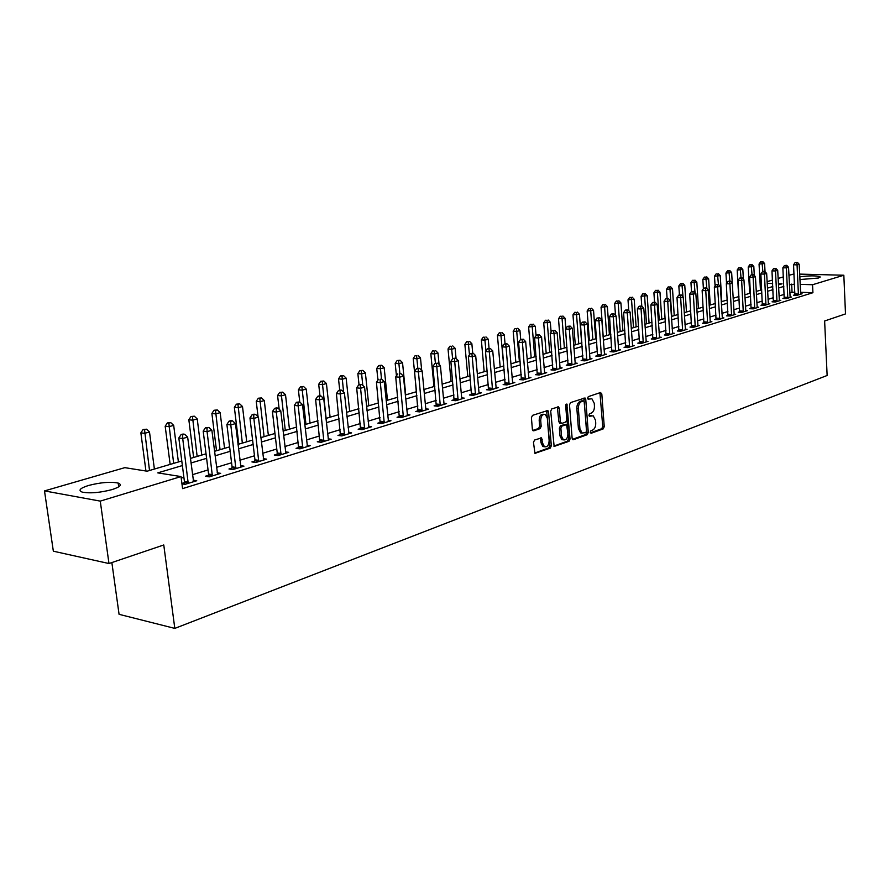 <?xml version="1.0" encoding="UTF-8"?>
<svg xmlns="http://www.w3.org/2000/svg" width="890" height="890" viewBox="0 0 890 890"><rect width="100%" height="100%" fill="white"/><g stroke="black" fill="none" stroke-linecap="round" stroke-linejoin="round"><path stroke-width="1.33" d="M590.203 432.306L591.105 433.285L603.242 428.88L604.243 426.666L601.807 393.97L600.539 392.523L588.312 396.628L587.6 398.186L588.112 399.176L591.906 398.776L594.242 403.281L594.442 406.029C594.498 409.656 593.419 412.026 591.205 413.16L589.614 413.716L588.902 415.285L589.402 416.253L593.252 415.841L595.521 420.28L595.733 423.006C595.777 426.622 594.698 429.002 592.495 430.159L590.915 430.727L590.203 432.306M88.511 485.484C100.637 482.38 110.527 481.579 118.192 483.07C122.353 484.716 120.317 486.886 112.084 489.589C100.003 492.726 90.046 493.572 82.203 492.103C77.92 490.401 80.022 488.198 88.511 485.484M799.787 276.879C809.099 275.589 815.83 275.533 819.968 276.701L818.511 278.025L799.921 279.549M534.567 440.038L533.466 442.386L534.957 453.344L550.254 448.126L551.322 445.801L548.563 411.914L547.817 410.49L532.509 415.363L531.408 417.699L532.376 429.347L533.789 430.816L540.096 428.635L541.176 426.31L540.708 420.57C540.931 415.986 542.477 413.972 545.347 414.506L547.317 418.311L549.141 440.65C548.885 445.3 547.306 447.314 544.402 446.691L542.555 442.998L541.543 437.88L534.567 440.038M799.654 274.109L843.831 275.233L845.5 313.914L824.63 320.99L827.133 375.48L174.807 628.396L163.771 544.969L108.98 563.537L100.259 501.115L44.5 490.913L124.823 467.651L147.128 471.199L181.783 460.976M843.831 275.233L812.548 284.733L800.155 284.355M182.372 465.559L157.764 472.879L181.015 476.573L182.572 488.632L812.926 292.71L812.548 284.733M181.015 476.573L100.259 501.115M572.125 438.281L573.449 439.693L587.267 434.687L588.279 432.429L585.754 399.376L585.019 397.964L570.546 402.591L569.5 404.861L572.125 438.281M568.999 441.318L554.136 446.413L550.71 411.191L551.778 408.888L558.553 406.875L559.287 408.299L560.377 421.982L561.735 423.429L565.762 422.027L566.808 419.746L565.684 405.562L566.841 404.004L570.045 439.026L568.999 441.318L567.486 441.151L553.814 446.101M812.926 292.71L800.544 292.287M794.904 292.098L789.808 292.688M784.212 294.39L779.017 295.981M773.365 297.694L768.026 299.329M762.318 301.065L756.834 302.733M751.071 304.491L745.419 306.216M739.612 307.984L733.794 309.753M727.92 311.545L721.946 313.369M716.016 315.171L709.864 317.051M703.868 318.876L697.538 320.801M691.486 322.647L684.977 324.627M678.859 326.485L672.15 328.532M665.976 330.413L659.078 332.515M652.837 334.418L645.728 336.587M639.421 338.511L632.1 340.736M625.737 342.672L618.194 344.975M611.753 346.933L603.998 349.303M597.479 351.283L589.491 353.719M582.906 355.722L574.662 358.236M568.009 360.261L559.521 362.853M552.79 364.9L544.046 367.57M537.237 369.639L528.215 372.387M521.329 374.49L512.039 377.316M505.075 379.44L495.485 382.355M488.443 384.502L478.553 387.517M471.422 389.698L461.22 392.801M454 394.993L443.476 398.208M436.178 400.433L425.309 403.737M417.922 405.996L406.708 409.411M399.221 411.692L387.651 415.218M380.063 417.521L368.115 421.17M360.428 423.507L348.09 427.267M340.303 429.636L327.553 433.53M319.666 435.922L306.483 439.949M298.495 442.375L284.867 446.535M276.768 448.994L262.672 453.288M254.473 455.791L239.888 460.23M231.578 462.767L216.481 467.361M208.049 469.931L192.44 474.693M183.885 477.296L181.215 478.108M794.926 294.779L793.557 295.213L797.062 295.324L802.101 293.767L800.622 293.722M784.29 298.061L782.889 298.495L786.404 298.617L791.544 297.038L790.042 296.982M773.455 301.399L772.031 301.832L775.557 301.966L780.786 300.353L779.251 300.297M762.407 304.792L760.961 305.237L764.51 305.381L769.839 303.735L768.27 303.679M751.16 308.252L749.68 308.708L753.252 308.863L758.681 307.184L757.078 307.117M739.701 311.778L738.199 312.245L741.77 312.401L747.311 310.699L745.675 310.621M728.031 315.383L726.485 315.85L730.078 316.017L735.719 314.27L734.061 314.203M716.127 319.043L714.559 319.521L718.163 319.699L723.915 317.919L722.213 317.841M703.99 322.781L702.388 323.27L706.015 323.448L711.878 321.635L710.142 321.557M691.608 326.586L689.984 327.086L693.622 327.275L699.596 325.428L697.827 325.339M678.992 330.468L677.323 330.98L680.972 331.18L687.08 329.3L685.267 329.2M666.109 334.44L664.418 334.963L668.078 335.163L674.308 333.238L672.462 333.138M652.982 338.478L651.246 339.012L654.929 339.224L661.27 337.266L659.39 337.154M639.565 342.606L637.807 343.151L641.501 343.373L647.976 341.371L646.051 341.259M625.893 346.822L624.09 347.367L627.795 347.601L634.403 345.565L632.445 345.442M611.919 351.116L610.073 351.684L613.8 351.928L620.553 349.837L618.539 349.714M597.657 355.511L595.777 356.089L599.504 356.345L606.402 354.209L604.355 354.075M583.084 359.994L581.159 360.584L584.908 360.851L591.961 358.67L589.859 358.525M568.198 364.577L566.24 365.178L570 365.456L577.198 363.231L575.04 363.076M552.99 369.261L550.977 369.873L554.759 370.162L562.113 367.893L559.91 367.726M537.438 374.045L535.391 374.668L539.173 374.968L546.694 372.654L544.446 372.476M521.551 378.94L519.449 379.574L523.253 379.897L530.941 377.516L528.638 377.327M505.298 383.935L503.15 384.591L506.955 384.925L514.821 382.489L512.462 382.3M488.666 389.052L486.474 389.731L490.301 390.065L498.344 387.584L495.919 387.373M471.667 394.292L469.419 394.982L473.246 395.338L481.479 392.79L479.009 392.568L479.254 393.48M454.256 399.643L451.964 400.355L455.802 400.723L464.224 398.119L461.688 397.886L461.955 398.82M436.445 405.128L434.086 405.851L437.936 406.241L446.569 403.57L443.965 403.315L444.232 404.294M418.2 410.746L415.786 411.492L419.646 411.892L428.479 409.155L425.809 408.888L426.099 409.901M399.51 416.498L397.051 417.254L400.912 417.677L409.956 414.885L407.22 414.584M380.364 422.394L377.838 423.173L381.71 423.607L390.988 420.736L388.174 420.425M360.75 428.424L358.158 429.225L362.041 429.681L371.542 426.744L368.66 426.41M340.636 434.62L337.978 435.433L341.86 435.911L351.606 432.896L348.646 432.551M320.011 440.973L317.285 441.807L321.179 442.297L331.169 439.215L328.132 438.837M298.851 447.481L296.059 448.338L299.952 448.849L310.209 445.69L307.083 445.278M277.146 454.167L274.276 455.046L278.17 455.58L288.694 452.331L285.479 451.897M254.863 461.02L251.926 461.932L255.819 462.489L266.622 459.151L263.318 458.684M231.979 468.062L228.964 468.997L232.857 469.575L243.949 466.149L240.545 465.648M208.483 475.293L205.379 476.25L209.261 476.862L220.664 473.347L217.16 472.801M184.33 482.736L181.905 483.481M193.13 480.155L196.746 480.734L185.02 484.349L181.949 483.849M111.862 562.558L119.071 614.323L174.807 628.396M788.941 275.31L794.002 273.964M108.98 563.537L53.344 551.199L44.5 490.913M767.091 281.641L772.453 280.094M778.116 278.448L783.322 276.935M778.45 284.878L782.032 283.821L778.383 283.71M772.631 283.532L767.191 283.376M190.36 458.439L206.035 453.811M214.49 451.319L229.631 446.847M237.975 444.388L252.593 440.072M260.826 437.646L274.966 433.463M283.087 431.072L296.759 427.033M304.769 424.675L317.986 420.77M325.896 418.434L338.69 414.662M346.488 412.359L358.87 408.699M366.569 406.43L378.561 402.892M386.16 400.645L397.774 397.229M405.284 395.004L416.52 391.689M423.94 389.497L434.821 386.293M442.152 384.124L452.699 381.009M459.941 378.873L470.165 375.858M477.307 373.744L487.219 370.819M494.295 368.738L503.896 365.901M510.882 363.843L520.205 361.095M527.103 359.048L536.147 356.389M542.967 354.376L551.733 351.784M558.486 349.792L566.997 347.278M573.661 345.309L581.927 342.873M588.524 340.926L596.534 338.567M603.064 336.631L610.84 334.34M617.293 332.437L624.847 330.201M631.232 328.321L638.564 326.152M644.883 324.294L652.014 322.191M658.266 320.344L665.186 318.297M671.372 316.473L678.091 314.493M684.221 312.679L690.751 310.755M696.803 308.964L703.156 307.095M709.152 305.326L715.315 303.501M721.267 301.755L727.252 299.986M733.138 298.25L738.956 296.526M744.785 294.812L750.448 293.133M756.222 291.43L761.718 289.806M767.436 288.126L772.787 286.547M794.514 284.188L789.408 284.767M783.812 286.435L778.605 287.993M772.954 289.673L767.603 291.264M761.896 292.966L756.389 294.601M750.626 296.326L744.963 298.005M739.145 299.741L733.327 301.476M727.442 303.223L721.456 305.014M715.515 306.783L709.352 308.619M703.356 310.399L697.015 312.29M690.952 314.092L684.432 316.039M678.302 317.864L671.594 319.855M665.409 321.702L658.489 323.76M652.248 325.618L645.128 327.743M638.809 329.623L631.477 331.803M625.091 333.705L617.549 335.953M611.096 337.877L603.32 340.191M596.801 342.138L588.791 344.519M582.194 346.477L573.95 348.936M567.275 350.927L558.775 353.452M552.034 355.466L543.267 358.08M536.447 360.105L527.414 362.797M520.517 364.856L511.205 367.626M504.23 369.706L494.629 372.565M487.564 374.668L477.663 377.616M470.521 379.741L460.297 382.789M453.066 384.936L442.519 388.073M435.199 390.254L424.319 393.502M416.909 395.705L405.684 399.054M398.175 401.29L386.583 404.739M378.984 406.997L367.003 410.568M359.315 412.86L346.933 416.542M339.146 418.867L326.363 422.672M318.464 425.031L305.248 428.958M297.249 431.339L283.587 435.41M275.477 437.824L261.349 442.03M253.127 444.488L238.509 448.838M230.176 451.319L215.057 455.825M206.602 458.339L190.95 463M792.044 292.009L791.655 284.11M591.661 415.652L589.892 415.586L591.405 415.73M589.058 415.875L589.892 415.586M587.767 398.809L588.602 398.531M590.337 432.863L601.74 428.724L602.741 426.51L599.927 392.724M572.47 439.337L585.754 434.52L586.777 432.273L583.862 398.119M585.787 432.584L586.51 431.005L584.274 401.957L583.762 400.967L581.66 401.512C579.412 402.647 578.322 405.039 578.366 408.71L579.913 428.657L582.138 433.052L585.787 432.584M582.283 400.845L583.362 400.945M582.271 433.13L580.625 432.896L578.4 428.491L576.854 408.566C576.809 404.906 577.91 402.503 580.158 401.379L581.849 400.811M560.177 423.284L558.864 421.827L557.363 407.019M567.486 441.151L568.532 438.87L565.817 404.65M561.512 436.133L563.37 439.816C566.173 440.361 567.687 438.37 567.92 433.842L566.596 424.686L561.946 426.043L560.889 428.335L561.512 436.133L559.999 435.966L561.857 439.649L563.426 439.849M565.083 424.53L565.962 424.641L565.083 424.53M559.999 435.966L559.376 428.179L560.433 425.887L564.449 424.486M544.513 446.758L542.889 446.524L541.031 442.831L540.341 438.002M543.757 414.317C540.92 413.872 539.385 415.897 539.184 420.414L540.708 420.57M532.776 430.471L538.572 428.468L539.652 426.143L539.184 420.414M534.645 453.055L548.73 447.948L549.798 445.634L546.627 410.624M765.033 271.706L764.599 263.54L759.059 264.052L760.461 290.184M761.973 261.86L760.605 261.838L761.973 261.86L762.852 271.584M762.83 261.627L764.599 263.54M759.059 264.052L760.605 261.838M798.43 294.901L797.062 264.864L799.176 264.263L800.733 294.19M794.859 295.257L793.557 264.786L797.062 264.864L796.539 262.561L797.384 262.328L795.137 262.539L796.539 262.561M795.137 262.539L793.557 264.786M799.176 264.263L797.384 262.328M754.297 275.433L753.819 266.488L748.223 267.011L749.669 293.366M751.149 264.808L749.781 264.775L751.149 264.808L752.05 274.61M752.028 264.564L753.819 266.488M748.223 267.011L749.781 264.775M743.373 279.249L742.827 269.492L737.187 270.026L738.678 296.615M740.135 267.801L738.756 267.768L740.135 267.801L741.047 277.825M741.025 267.556L742.827 269.492M737.187 270.026L738.756 267.768M732.248 283.142L731.647 272.562L725.94 273.085L726.54 283.409M728.91 270.849L727.531 270.816L728.91 270.849L729.845 281.118M729.811 270.605L731.647 272.562M725.94 273.085L727.531 270.816M787.806 298.183L786.382 267.879L788.54 267.267L790.153 297.46M784.212 298.539L782.866 267.801L786.382 267.879L785.87 265.565L786.727 265.32L784.457 265.531L785.87 265.565M784.457 265.531L782.866 267.801M788.54 267.267L786.727 265.32M776.981 301.532L775.513 270.949L777.704 270.338L779.373 300.787M773.377 301.888L771.975 270.872L775.513 270.949L774.99 268.613L775.869 268.368L773.577 268.58L774.99 268.613M773.577 268.58L771.975 270.872M777.704 270.338L775.869 268.368M765.956 304.936L764.432 274.087L766.657 273.453L768.393 304.18M762.33 305.292L760.872 273.998L764.432 274.087L763.92 271.717L764.81 271.472L762.496 271.684L763.92 271.717M762.496 271.684L760.872 273.998M766.657 273.453L764.81 271.472M721.779 301.599L720.255 275.678L714.492 276.212L715.082 286.057M717.485 273.964L716.094 273.92L717.485 273.964L718.43 284.477L716.027 284.711L718.43 284.477L720.366 286.536L722.357 318.397M718.397 273.708L720.255 275.678M714.492 276.212L716.094 273.92M754.72 308.407L753.14 277.28L755.421 276.634L757.212 307.64M751.082 308.774L749.569 277.179L753.14 277.28L752.64 274.888L753.541 274.632L751.205 274.843L752.64 274.888M751.205 274.843L749.569 277.179M755.421 276.634L753.541 274.632M710.22 305.014L708.651 278.859L702.833 279.404L703.4 288.738M705.837 277.124L704.446 277.09L705.837 277.124L706.849 288.505M706.771 276.868L708.651 278.859M702.833 279.404L704.446 277.09M698.45 308.485L696.826 282.097L690.952 282.642L691.508 291.575M693.977 280.35L692.576 280.305L693.977 280.35L695.046 292.621M694.934 280.094L696.826 282.097M690.952 282.642L692.576 280.305M686.457 312.023L684.777 285.401L678.836 285.946L679.415 294.957M681.885 283.632L680.483 283.599L681.885 283.632L683.019 296.826M682.864 283.376L684.777 285.401M678.836 285.946L680.483 283.599M674.231 315.627L672.495 288.761L666.499 289.317L667.1 298.495M669.558 286.992L668.156 286.936L669.558 286.992L670.014 289.439L671.761 316.362M670.559 286.714L672.495 288.761M666.499 289.317L668.156 286.936M661.771 319.31L659.98 292.187L653.916 292.754L654.551 302.211M656.998 290.407L655.585 290.351L656.998 290.407L657.443 292.888L659.245 320.055M658.01 290.129L659.98 292.187M653.916 292.754L655.585 290.351M743.284 311.934L741.637 280.528L743.951 279.872L745.809 311.155M739.623 312.312L738.055 280.428L741.637 280.528L741.136 278.114L742.06 277.847L739.701 278.069L741.136 278.114M739.701 278.069L738.055 280.428M743.951 279.872L742.06 277.847M731.613 315.538L729.911 283.843L732.281 283.176L734.194 314.737M727.942 315.917L726.318 283.732L729.911 283.843L729.411 281.396L730.356 281.129L727.976 281.351L729.411 281.396M727.976 281.351L726.318 283.732M732.281 283.176L730.356 281.129M720.366 286.536L714.347 287.103L716.038 319.599M719.721 319.21L717.473 284.756M716.027 284.711L714.347 287.103M707.606 322.959L705.77 290.663L708.229 289.973L710.287 322.124M703.901 323.348L702.143 290.541L705.77 290.663L705.292 288.171L706.271 287.893L703.834 288.115L705.292 288.171M703.834 288.115L702.143 290.541M708.229 289.973L706.271 287.893M695.246 326.775L693.343 294.178L695.846 293.466L697.982 325.929M691.519 327.164L689.706 294.045L693.343 294.178L692.865 291.653L693.866 291.375L691.408 291.608L692.865 291.653M691.408 291.608L689.706 294.045M695.846 293.466L693.866 291.375M649.066 323.059L647.208 295.68L641.089 296.259L641.768 306.071M644.182 293.889L642.769 293.834L644.182 293.889L644.627 296.392L646.496 323.815M645.217 293.6L647.208 295.68M641.089 296.259L642.769 293.834M682.641 330.668L680.672 297.761L683.231 297.038L685.433 329.801M678.892 331.069L677.012 297.616L680.672 297.761L680.194 295.213L681.217 294.924L678.725 295.157L680.194 295.213M678.725 295.157L677.012 297.616M683.231 297.038L681.217 294.924M636.116 326.886L634.192 299.251L628.006 299.83L628.763 310.677M631.121 297.438L629.697 297.382L631.121 297.438L631.555 299.974L633.491 327.654M632.178 297.149L634.192 299.251M628.006 299.83L629.697 297.382M669.781 334.64L667.734 301.421L670.348 300.675L672.629 333.761M666.02 335.052L664.062 301.265L667.734 301.421L667.266 298.84L668.312 298.539L665.798 298.784L667.266 298.84M665.798 298.784L664.062 301.265M670.348 300.675L668.312 298.539M622.9 330.78L620.909 302.889L614.656 303.479L615.513 315.394M617.794 301.065L616.37 300.998L617.794 301.065L618.227 303.624L620.219 331.57M618.873 300.764L620.909 302.889M614.656 303.479L616.37 300.998M656.653 338.69L654.539 305.148L657.198 304.391L659.557 337.788M652.871 339.101L650.846 304.992L654.539 305.148L654.072 302.533L655.14 302.233L652.604 302.478L654.072 302.533M652.604 302.478L650.846 304.992M657.198 304.391L655.14 302.233M609.416 334.762L607.358 306.594L601.05 307.195L603.209 336.587M604.199 304.758L602.775 304.692L604.199 304.758L604.622 307.35L606.691 335.563M605.3 304.458L607.358 306.594M601.05 307.195L602.775 304.692M643.259 342.828L641.067 308.952L643.781 308.185L646.229 341.916M639.465 343.251L637.374 308.786L641.067 308.952L640.611 306.316L641.701 306.004L639.131 306.249L640.611 306.316M639.131 306.249L637.374 308.786M643.781 308.185L641.701 306.004M595.666 338.823L593.541 310.387L587.155 310.988L589.391 340.67M590.326 308.53L588.891 308.463L590.326 308.53L590.738 311.155L592.873 339.646M591.45 308.229L593.541 310.387M587.155 310.988L588.891 308.463M629.597 347.044L627.317 312.835L630.098 312.056L632.623 346.11M625.781 347.478L623.601 312.668L627.317 312.835L626.872 310.165L627.984 309.853L625.381 310.098L626.872 310.165M625.381 310.098L623.601 312.668M630.098 312.056L627.984 309.853M581.626 342.962L579.423 314.248L572.971 314.86L575.285 344.83M576.164 312.379L574.729 312.312L576.164 312.379L576.575 315.038L578.778 343.807M577.31 312.067L579.423 314.248M572.971 314.86L574.729 312.312M615.635 351.361L613.277 316.807L616.114 316.006L618.728 350.404M611.808 351.795L609.55 316.629L613.277 316.807L612.843 314.103L613.966 313.792L611.341 314.036L612.843 314.103M611.341 314.036L609.55 316.629M616.114 316.006L613.966 313.792M565.84 328.621L565.028 318.197L558.497 318.809L560.889 349.08M561.712 316.306L560.266 316.239L561.712 316.306L562.102 318.998L564.394 348.046M562.88 315.995L565.028 318.197M558.497 318.809L560.266 316.239M551.11 332.092L550.32 322.224L543.712 322.848L546.193 353.419M546.95 320.322L545.503 320.244L546.95 320.322L547.339 323.037L549.697 352.384M548.14 320L550.32 322.224M543.712 322.848L545.503 320.244M536.058 335.641L535.291 326.341L528.615 326.964L531.185 357.847M531.875 324.427L530.418 324.338L531.875 324.427L532.253 327.175L534.701 356.812M533.088 324.094L535.291 326.341M528.615 326.964L530.418 324.338M520.695 339.435L519.949 330.535L516.845 331.392L513.196 331.18L515.844 362.375M516.478 328.61L515.01 328.532L516.478 328.61L519.371 361.34M517.713 328.276L519.949 330.535M513.196 331.18L515.01 328.532M505.042 343.818L504.274 334.829L501.092 335.708L497.443 335.486L500.18 367.003M500.736 332.893L499.279 332.804L500.736 332.893L503.707 365.957M502.005 332.537L504.274 334.829M497.443 335.486L499.279 332.804M489.055 348.391L488.243 339.224L485.005 340.114L481.334 339.88L484.171 371.72M484.649 337.266L483.192 337.165L484.649 337.266L485.962 350.927M485.951 336.909L488.243 339.224M481.334 339.88L483.192 337.165M472.724 353.23L471.867 343.707L468.552 344.619L464.869 344.374L467.806 376.559M468.207 341.727L466.738 341.638L468.207 341.727L469.475 354.821M469.542 341.371L471.867 343.707M464.869 344.374L466.738 341.638M456.058 358.425L455.124 348.29L451.72 349.225L448.037 348.969L451.074 381.487M451.397 346.299L449.928 346.199L451.397 346.299L452.609 358.781M452.754 345.932L455.124 348.29M448.037 348.969L449.928 346.199M439.059 364.333L437.991 352.985L434.52 353.942L430.827 353.675L433.964 386.538M434.209 350.983L432.729 350.871L434.209 350.983L435.41 363.331M435.599 350.604L437.991 352.985M430.827 353.675L432.729 350.871M421.693 370.407L420.469 357.791L416.909 358.759L413.216 358.481L416.464 391.711M416.609 355.755L415.129 355.655L416.609 355.755L417.833 368.26M418.033 355.377L420.469 357.791M413.216 358.481L415.129 355.655M405.729 394.882L402.536 362.697L398.898 363.699L395.193 363.398L396.439 375.836M398.609 360.65L400.066 360.261L397.129 360.539L398.609 360.65L399.877 373.511M400.066 360.261L402.536 362.697M395.193 363.398L397.129 360.539M387.484 400.255L384.18 367.726L380.453 368.749L376.748 368.438L377.939 380.097M380.186 365.668L381.676 365.256L378.706 365.545L380.186 365.668L381.499 378.973M381.676 365.256L384.18 367.726M376.748 368.438L378.706 365.545M368.805 405.773L365.389 372.877L361.574 373.911L357.858 373.589L359.026 384.736M361.318 370.796L362.842 370.374L359.838 370.663L361.318 370.796L362.775 385.359M362.842 370.374L365.389 372.877M357.858 373.589L359.838 370.663M349.681 411.414L346.143 378.139L342.238 379.207L338.511 378.873L339.724 390.143M341.994 376.047L343.562 375.625L340.514 375.914L341.994 376.047L343.607 392.045M343.562 375.625L346.143 378.139M338.511 378.873L340.514 375.914M330.101 417.199L326.43 383.546L322.425 384.636L318.698 384.291L319.977 395.894M322.202 381.432L323.804 380.998L320.712 381.287L322.202 381.432L326.118 418.367M323.804 380.998L326.43 383.546M318.698 384.291L320.712 381.287M310.031 423.117L306.227 389.075L302.122 390.198L298.395 389.831L299.763 401.991M301.921 386.939L303.557 386.494L300.431 386.794L301.921 386.939L305.949 424.319M303.557 386.494L306.227 389.075M298.395 389.831L300.431 386.794M289.45 429.191L285.512 394.748L281.307 395.894L277.58 395.516L279.171 409.289M281.129 392.601L282.809 392.134L279.638 392.445L281.129 392.601L285.278 430.426M282.809 392.134L285.512 394.748M277.58 395.516L279.638 392.445M268.368 435.421L264.286 400.567L259.969 401.746L256.242 401.346L258.067 416.798M259.802 398.397L261.538 397.919L258.311 398.231L259.802 398.397L264.085 436.678M261.538 397.919L264.286 400.567M256.242 401.346L258.311 398.231M601.384 355.755L598.948 320.856L601.84 320.044L604.544 354.787M597.535 356.211L595.199 320.667L598.948 320.856L598.514 318.13L599.671 317.797L597.012 318.053L598.514 318.13M597.012 318.053L595.199 320.667M601.84 320.044L599.671 317.797M586.833 360.261L584.296 325.006L587.255 324.16L590.048 359.26M582.961 360.706L580.536 324.805L584.296 325.006L583.873 322.236L585.053 321.902L582.372 322.158L583.873 322.236M582.372 322.158L580.536 324.805M587.255 324.16L585.053 321.902M571.959 364.844L569.333 329.233L572.348 328.377L575.252 363.832M568.076 365.312L565.562 329.022L569.333 329.233L568.91 326.43L570.123 326.085L567.408 326.352L568.91 326.43M567.408 326.352L565.562 329.022M572.348 328.377L570.123 326.085M556.762 369.539L554.036 333.55L557.129 332.682L560.122 368.505M552.857 370.018L550.254 333.338L554.036 333.55L553.625 330.713L554.87 330.368L552.111 330.635L553.625 330.713M552.111 330.635L550.254 333.338M557.129 332.682L554.87 330.368M541.22 374.345L538.405 337.978L541.565 337.076L544.669 373.277M537.304 374.824L534.612 337.744L538.405 337.978L538.005 335.096L539.273 334.751L536.492 335.007L538.005 335.096M536.492 335.007L534.612 337.744M541.565 337.076L539.273 334.751M525.345 379.24L522.419 342.494L525.645 341.582L528.86 378.161M521.407 379.741L518.614 342.25L522.419 342.494L522.029 339.579L523.32 339.224L520.505 339.491L522.029 339.579M520.505 339.491L518.614 342.25M525.645 341.582L523.32 339.224M509.102 384.257L506.076 347.111L509.369 346.177L512.696 383.145M505.153 384.769L502.249 346.855L506.076 347.111L505.698 344.163L507.011 343.796L504.163 344.063L505.698 344.163M504.163 344.063L502.249 346.855M509.369 346.177L507.011 343.796M492.493 389.397L489.344 351.839L492.726 350.882L496.175 388.251M488.521 389.909L485.517 351.572L489.344 351.839L488.977 348.858L490.334 348.48L487.453 348.747L488.977 348.858M487.453 348.747L485.517 351.572M492.726 350.882L490.334 348.48M475.494 394.637L472.234 356.679L475.694 355.7L478.998 392.523M471.511 395.171L468.396 356.401L472.234 356.679L471.878 353.653L473.257 353.263L470.343 353.541L471.878 353.653M470.343 353.541L468.396 356.401M475.694 355.7L473.257 353.263M458.094 400.011L454.723 361.629L458.25 360.628L461.688 397.863M454.1 400.556L450.874 361.34L454.723 361.629L454.378 358.559L455.791 358.169L452.832 358.447L454.378 358.559M452.832 358.447L450.874 361.34M458.25 360.628L455.791 358.169M440.283 405.517L436.79 366.691L440.405 365.668L443.965 403.315M436.278 406.074L432.929 366.391L436.79 366.691L436.456 363.587L437.902 363.187L434.91 363.476L436.456 363.587M434.91 363.476L432.929 366.391M440.405 365.668L437.902 363.187M422.049 411.147L418.422 371.887L422.127 370.841L425.809 408.911M418.033 411.725L414.551 371.564L418.422 371.887L418.111 368.738L419.591 368.327L416.565 368.616L418.111 368.738M416.565 368.616L414.551 371.564M422.127 370.841L419.591 368.327M403.37 416.909L399.61 377.204L403.404 376.136L407.52 415.63M399.332 417.499L395.727 376.87L399.61 377.204L399.31 374.011L400.834 373.589L399.31 374.011M397.752 373.878L395.727 376.87M403.404 376.136L400.834 373.589M384.235 422.828L380.33 382.656L384.224 381.554L388.485 421.515M380.186 423.429L376.448 382.3L380.33 382.656L380.041 379.418L381.599 378.984L380.041 379.418M378.495 379.285L376.448 382.3M384.224 381.554L381.599 378.984M364.622 428.88L360.572 388.24L364.555 387.117L368.972 427.534M360.561 429.503L356.679 387.873L360.572 388.24L360.305 384.958L361.896 384.513L358.748 384.814L360.305 384.958M358.748 384.814L356.679 387.873M364.555 387.117L361.896 384.513M344.519 435.088L340.303 393.97L344.397 392.813L348.98 433.708M340.436 435.733L336.409 393.58L340.303 393.97L340.058 390.632L341.693 390.176L340.136 390.031L338.5 390.488L340.058 390.632M338.5 390.488L336.409 393.58M344.397 392.813L341.693 390.176M323.904 441.462L319.532 399.844L323.726 398.653L328.477 440.049M319.81 442.13L315.627 399.443L319.532 399.844L319.299 396.462L320.978 395.994L319.421 395.828L317.741 396.306L319.299 396.462M317.741 396.306L315.627 399.443M323.726 398.653L320.978 395.994M302.745 447.993L298.206 405.862L302.511 404.65L307.439 446.546M298.639 448.682L294.312 405.451L298.206 405.862L297.994 402.436L299.719 401.957L296.437 402.269L297.994 402.436M296.437 402.269L294.312 405.451M302.511 404.65L299.719 401.957M246.741 441.796L242.503 406.53L238.075 407.742L234.348 407.32L238.809 444.143M237.941 404.338L239.71 403.86L236.44 404.171L237.941 404.338L242.347 443.098M239.71 403.86L242.503 406.53M234.348 407.32L236.44 404.171M281.04 454.701L276.323 412.048L280.751 410.802L285.857 453.21M276.923 455.413L277.235 452.966L272.418 411.614L276.323 412.048L276.134 408.566L277.903 408.076L276.345 407.898L274.576 408.399L276.134 408.566M274.576 408.399L272.418 411.614M280.751 410.802L277.903 408.076M224.547 448.349L220.164 412.649L215.625 413.895L211.887 413.45L216.515 450.718M215.502 410.435L217.316 409.945L214.012 410.268L215.502 410.435L220.041 449.684M217.316 409.945L220.164 412.649M211.887 413.45L214.012 410.268M258.756 461.576L253.861 418.4L258.4 417.121L263.707 460.052M254.629 462.322L254.952 459.807L249.957 417.944L253.861 418.4L253.695 414.862L255.508 414.362L253.95 414.173L252.137 414.684L253.695 414.862M252.137 414.684L249.957 417.944M258.4 417.121L255.508 414.362M201.774 455.068L197.224 418.923L192.563 420.202L188.836 419.746L193.631 457.471M192.474 416.698L194.332 416.197L190.972 416.52L192.474 416.698L197.146 456.436M194.332 416.197L197.224 418.923M188.836 419.746L190.972 416.52M235.872 468.641L230.788 424.919L235.45 423.607L240.956 467.072M231.734 469.408L232.067 466.838L226.883 424.441L230.788 424.919L230.643 421.337L232.513 420.814L230.955 420.625L229.086 421.148L230.643 421.337M229.086 421.148L226.883 424.441M235.45 423.607L232.513 420.814M178.401 461.966L173.684 425.376L168.889 426.688L165.173 426.21L170.146 464.402M168.822 423.128L170.735 422.605L167.331 422.939L168.822 423.128L173.65 463.367M170.735 422.605L173.684 425.376M165.173 426.21L167.331 422.939M212.365 475.905L207.081 431.628L211.876 430.271L217.594 474.292M208.227 476.695L208.571 474.059L203.187 431.116L207.081 431.628L206.97 427.979L208.883 427.445L205.412 427.779L206.97 427.979M205.412 427.779L203.187 431.116M211.876 430.271L208.883 427.445M154.393 469.052L149.498 431.995L144.581 433.341L140.865 432.84L145.949 471.01M144.536 429.736L146.505 429.203L143.045 429.536L144.536 429.736L149.52 470.499M146.505 429.203L149.498 431.995M140.865 432.84L143.045 429.536M188.213 483.359L182.717 438.514L187.645 437.112L193.575 481.701M184.063 484.193L184.419 481.468L178.823 437.98L182.717 438.514L182.628 434.81L184.597 434.253L183.04 434.042L181.071 434.598L182.628 434.81M181.071 434.598L178.823 437.98M187.645 437.112L184.597 434.253M600.305 393.836L601.807 393.97M602.741 426.51L604.243 426.666M601.74 428.724L603.242 428.88M584.24 399.243L585.754 399.376M586.777 432.273L588.279 432.429M585.754 434.52L587.267 434.687M572.771 439.627L573.449 439.693M580.158 401.379L581.66 401.512M576.854 408.566L578.366 408.71M578.4 428.491L579.913 428.657M554.103 446.38L554.815 446.469M557.774 408.154L559.287 408.299M558.864 421.827L560.377 421.982M565.851 404.861L567.364 405.006M568.532 438.87L570.045 439.026M560.433 425.887L561.946 426.043M559.376 428.179L560.889 428.335M540.72 439.104L542.244 439.271M541.031 442.831L542.555 442.998M539.652 426.143L541.176 426.31M538.572 428.468L540.096 428.635M533.077 430.738L533.789 430.816M547.038 411.77L548.563 411.914M549.798 445.634L551.322 445.801M548.73 447.948L550.254 448.126M534.923 453.322L535.68 453.411M798.464 294.69L794.959 294.568M798.497 294.078L794.993 293.956M787.839 297.972L784.324 297.839M787.873 297.349L784.357 297.227M777.015 301.309L773.488 301.176M777.048 300.686L773.521 300.553M765.99 304.714L762.441 304.569M766.023 304.08L762.474 303.946M754.753 308.185L751.205 308.029M754.787 307.54L751.227 307.395M743.317 311.711L739.746 311.556M743.35 311.066L739.768 310.91M731.647 315.316L728.065 315.149M731.68 314.659L728.098 314.504M719.765 318.976L716.161 318.809M719.799 318.32L716.194 318.153M707.639 322.725L704.023 322.547M707.672 322.058L704.057 321.88M695.279 326.541L691.652 326.352M695.312 325.874L691.675 325.684M682.674 330.424L679.026 330.234M682.708 329.756L679.059 329.556M669.814 334.395L666.154 334.195M669.847 333.717L666.187 333.516M656.698 338.445L653.015 338.233M656.72 337.755L653.049 337.544M643.303 342.583L639.61 342.361M643.337 341.882L639.643 341.66M629.631 346.8L625.926 346.566M629.664 346.099L625.959 345.865M615.68 351.105L611.953 350.871M615.713 350.393L611.986 350.159M601.429 355.511L597.691 355.255M601.462 354.787L597.724 354.543M586.866 360.005L583.128 359.738M586.899 359.271L583.15 359.015M572.003 364.589L568.243 364.322M572.025 363.854L568.276 363.587M556.806 369.283L553.035 368.994M556.828 368.538L553.057 368.26M541.265 374.078L537.482 373.778M541.298 373.322L537.516 373.032M525.389 378.973L521.596 378.662M525.423 378.217L521.618 377.905M509.147 383.991L505.342 383.668M509.18 383.223L505.375 382.9M492.537 389.119L488.721 388.785M492.57 388.34L488.744 388.007M475.538 394.359L471.711 394.014M475.572 393.58L471.745 393.224M458.139 399.732L454.301 399.365M458.172 398.943L454.334 398.575M440.339 405.228L436.489 404.85M440.372 404.427L436.523 404.049M422.105 410.857L418.244 410.457M422.138 410.045L418.278 409.645M403.426 416.62L399.566 416.209M403.459 415.797L399.588 415.385M384.291 422.528L380.419 422.094M384.324 421.693L380.453 421.27M364.678 428.58L360.806 428.135M364.711 427.745L360.828 427.289M344.575 434.787L340.692 434.32M344.597 433.942L340.714 433.463M323.949 441.151L320.066 440.661M323.982 440.294L320.1 439.805M302.8 447.681L298.906 447.169M302.834 446.802L298.94 446.302M281.095 454.378L277.202 453.844M281.129 453.5L277.235 452.966M258.812 461.254L254.918 460.709M258.845 460.364L254.952 459.807M235.939 468.318L232.045 467.74M235.961 467.417L232.067 466.838M212.432 475.572L208.538 474.971M212.454 474.659L208.571 474.059M188.28 483.036L184.386 482.402M188.302 482.102L184.419 481.468M118.192 483.07L118.715 486.83M819.968 276.701L820.002 277.368M582.249 400.834L583.384 400.934M580.625 432.896L582.138 433.052M557.963 406.819L558.553 406.875M559.587 423.228L561.101 423.384M561.857 439.649L563.37 439.816M540.886 437.813L541.543 437.88M542.889 446.524L544.402 446.691M547.205 410.424L547.817 410.49"/></g></svg>
